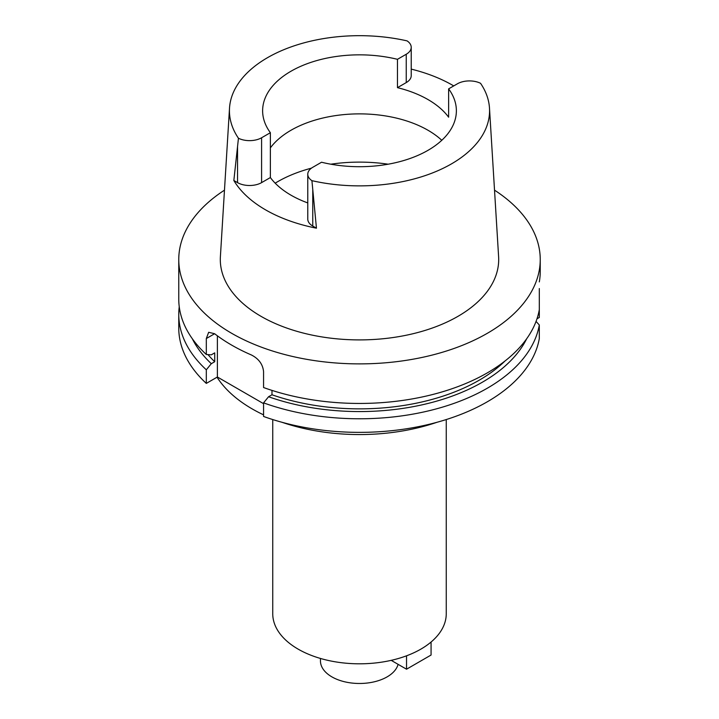 <?xml version="1.0" encoding="UTF-8"?>
<svg xmlns="http://www.w3.org/2000/svg" width="719" height="719" viewBox="0 0 719 719"><rect width="100%" height="100%" fill="white"/><g stroke="black" fill="none" stroke-linecap="round" stroke-linejoin="round"><path stroke-width="1.08" d="M489.486 108.12A130.067 75.1 180 0 0 480.553 83.305A17.004 9.814 180 0 0 457.41 83.79L448.629 88.859A96.876 55.929 0 0 1 456.376 110.78A96.876 55.929 0 0 1 428.003 150.325A96.876 55.929 0 0 1 321.537 162.233L312.756 167.302A17.004 9.814 180 0 0 307.777 174.25A17.004 9.814 180 0 0 311.92 180.667A130.067 75.1 180 0 0 451.478 163.878A130.067 75.1 180 0 0 489.486 108.12L498.609 256.692A139.198 80.366 0 0 1 457.931 316.36A139.198 80.366 0 0 1 303.957 333.23A139.198 80.366 0 0 1 220.391 256.692L229.514 108.12A130.067 75.1 180 0 1 267.522 57.673A130.067 75.1 180 0 1 407.08 40.884A17.004 9.814 180 0 1 411.223 47.31A17.004 9.814 180 0 1 406.244 54.249L397.463 59.318A96.876 55.929 0 0 0 290.997 71.226A96.876 55.929 0 0 0 262.624 110.78A96.876 55.929 0 0 0 270.371 132.7L261.59 137.769A17.004 9.814 180 0 1 238.447 138.246A130.067 75.1 180 0 1 229.514 108.12M397.463 59.318L397.463 87.655A96.876 55.929 0 0 1 448.629 117.197L448.629 88.859M270.371 147.88A96.876 55.929 180 0 1 290.997 130.256A96.876 55.929 180 0 1 441.79 140.295M397.463 87.655L406.244 82.586A17.004 9.814 0 0 0 411.223 75.648L411.223 47.31M411.223 69.114A131.811 76.097 180 0 1 453.743 85.912M311.92 180.667L316.45 228.184A132.826 76.681 180 0 1 233.846 180.496L238.447 138.246M233.846 180.496L237.54 182.626A17.004 9.814 0 0 0 261.59 182.626L270.371 177.557A96.876 55.929 0 0 0 307.777 202.929M307.777 174.25L307.777 219.106A17.004 9.814 0 0 0 312.756 226.054L316.45 228.184M270.371 177.557L270.371 132.7M320.458 658.451L320.458 660.941A39.042 22.541 0 0 0 344.563 681.765A39.042 22.541 0 0 0 387.11 676.885A39.042 22.541 0 0 0 398.092 664.338M272.744 419.554L272.744 613.72A86.756 50.087 0 0 0 326.3 659.997A86.756 50.087 0 0 0 420.849 649.14A86.756 50.087 0 0 0 446.256 613.72L446.256 419.554M217.039 377.205A151.826 87.655 0 0 0 263.567 414.845M282.1 422.314A151.826 87.655 0 0 0 436.9 422.314M536.985 318.805L539.313 317.465L539.313 303.876M539.313 288.544L539.313 309.637A180.739 104.354 0 0 1 487.302 372.882A180.739 104.354 0 0 1 263.567 387.532L263.567 371.588C262.794 364.281 258.75 358.745 251.434 354.988A180.739 104.354 0 0 1 214.622 333.733L208.663 332.286L206.317 338.532L206.317 354.476L211.305 354.835L214.72 352.858L214.72 361.72L211.305 363.688L206.317 369.809A180.739 104.354 180 0 1 178.761 314.428L178.761 328.008A180.739 104.354 0 0 0 206.317 383.398L217.381 377.008L217.381 335.809M263.567 403.674L217.381 377.008M539.313 324.979A180.739 104.354 180 0 1 487.302 388.215A180.739 104.354 180 0 1 263.567 402.865L263.567 416.454A180.739 104.354 0 0 0 487.302 401.795A180.739 104.354 0 0 0 539.313 338.559L539.313 324.979L536.059 321.42M263.567 402.865L268.564 396.744L271.98 394.776L271.98 390.39M206.317 369.809L206.317 383.398M178.761 314.428A180.739 104.354 180 0 1 179.247 306.761M494.528 190.167A180.739 104.354 180 0 1 540.239 259.532L540.239 272.07A180.739 104.354 0 0 1 539.313 281.893M540.239 259.532A180.739 104.354 180 0 1 487.302 333.319A180.739 104.354 180 0 1 290.332 355.941A180.739 104.354 180 0 1 178.761 259.532A180.739 104.354 180 0 1 224.472 190.167M271.98 394.776A169.172 97.676 0 0 0 479.124 380.252A169.172 97.676 0 0 0 505.106 360.911M526.694 338.73A173.863 100.381 180 0 1 482.44 382.166A173.863 100.381 180 0 1 268.564 396.744M178.761 259.532L178.761 299.095A180.739 104.354 0 0 0 206.317 354.476M207.953 354.593A169.172 97.676 0 0 0 214.72 361.72M211.305 363.688A173.863 100.381 180 0 1 192.306 338.73M431.067 642.031L431.067 655.036L406.532 669.209L391.19 660.348M406.532 655.809L406.532 669.209M406.244 82.586L406.244 54.249M261.59 137.769L261.59 182.626M237.54 182.626L237.54 146.514M275.179 183.183A115.678 66.786 180 0 1 277.705 181.673A115.678 66.786 180 0 1 311.453 168.147M330.812 164.202A115.678 66.786 180 0 1 388.188 164.202M214.622 333.733L206.317 338.532M312.756 189.933L312.756 226.054"/></g></svg>
